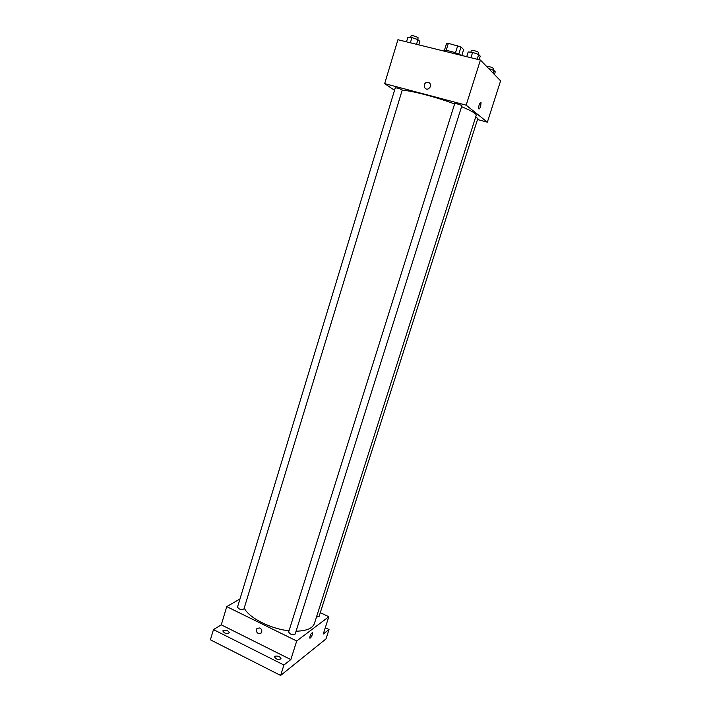 <?xml version="1.0" encoding="UTF-8"?>
<svg xmlns="http://www.w3.org/2000/svg" width="711" height="711" viewBox="0 0 711 711"><rect width="100%" height="100%" fill="white"/><g stroke="black" fill="none" stroke-linecap="round" stroke-linejoin="round"><path stroke-width="1.07" d="M446.144 50.472L448.348 43.335L446.561 43.451L444.393 50.454M448.348 43.335L461.021 46.97L463.634 49.601L461.795 55.467M458.782 54.125L461.021 46.97M443.646 50.996L443.7 50.819C443.708 49.166 456.951 52.561 460.915 55.254M455.493 52.81L457.733 45.62M394.534 90.279L384.66 83.622L397.92 39.718L480.414 60.062L500.597 80.867L487.355 122.176L477.508 119.528M384.66 83.622L466.158 105.166L480.414 60.062M466.158 105.166L487.355 122.176M480.654 106.366C479.845 108.614 479.178 109.414 478.663 108.747C478.743 104.961 479.534 102.926 481.045 102.624L480.654 106.366C479.836 108.614 479.178 109.414 478.663 108.747C478.734 104.961 479.534 102.926 481.045 102.624L480.654 106.366M296.052 631.199C306.477 630.986 312.6 628.417 314.413 623.511L476.228 115.306C476.468 113.716 471.58 110.836 461.581 106.668M454.605 103.957C435.701 96.874 410.265 90.297 402.168 90.306M402.257 90.021C400.097 88.742 397.778 88.004 395.289 87.808L237.51 607.087C239.109 609.496 241.251 610.127 243.944 608.963L402.257 90.021M461.857 105.788C462.212 105.281 454.72 102.962 454.72 103.584L288.648 631.99C290.23 634.55 292.39 635.243 295.145 634.088L461.857 105.788M316.493 616.997L319.061 616.49L477.872 118.381L475.606 117.279M428.493 82.245C431.497 84.316 431.408 86.546 428.244 88.919C424.147 90.528 422.53 83.551 426.716 82.316L428.493 82.245C431.497 84.316 431.408 86.546 428.244 88.919C424.147 90.528 422.53 83.551 426.716 82.316L428.493 82.245M289.022 630.781C270.322 628.871 248.69 617.726 244.229 608.021M239.989 598.946L226.765 606.634L296.709 640.984L328.811 616.739L320.279 612.678M226.765 606.634L221.272 624.836L213.469 629.599L210.403 639.802L280.623 675.45L283.911 665.025L290.835 659.577L296.709 640.984M280.623 675.45L325.994 638.913L329.024 629.493L325.3 627.697M328.811 616.739L323.265 634.025L329.024 629.493M312.387 634.434C311.285 637.216 310.387 638.425 309.694 638.078C310.174 634.95 311.151 633.145 312.609 632.666L312.387 634.434C311.285 637.207 310.387 638.425 309.694 638.078C310.174 634.95 311.151 633.145 312.609 632.666L312.378 634.434M221.272 624.836L290.835 659.577M259.906 627.929C261.906 629.351 262.323 631.057 261.168 633.03C257.4 634.185 255.978 632.657 256.92 628.435L259.906 627.929L256.92 628.435C255.978 632.657 257.4 634.185 261.168 633.03M274.766 656.262C277.965 655.631 280.054 656.475 281.049 658.813C278.214 660.119 276.01 659.417 274.437 656.706L274.766 656.262M223.227 630.426C226.391 629.866 228.435 630.657 229.351 632.799C226.587 634.105 224.409 633.483 222.81 630.924L223.227 630.426M213.469 629.599L283.911 665.025M406.505 41.833L407.91 37.194L411.936 37.559L417.935 39.647L419.846 41.354L418.779 44.864M410.345 42.784L411.936 37.559M416.522 44.304L417.935 39.647M417.659 39.549L418.148 37.95C418.566 37.212 411.189 34.857 411.118 35.71L410.594 37.443M488.706 68.603L493.869 70.398L495.256 71.847L494.412 74.486M493.025 73.055L493.869 70.398M493.238 70.185L493.745 68.585C491.728 67.163 489.461 66.478 486.973 66.523L486.902 66.745M466.709 56.684L468.193 51.956L472.619 52.401L478.681 54.516L480.254 56.16L479.125 59.742M470.949 57.724L472.619 52.401M477.188 59.262L478.681 54.516M478.103 54.312L478.619 52.676C479.063 51.894 471.5 49.566 471.42 50.463L470.86 52.223"/></g></svg>
